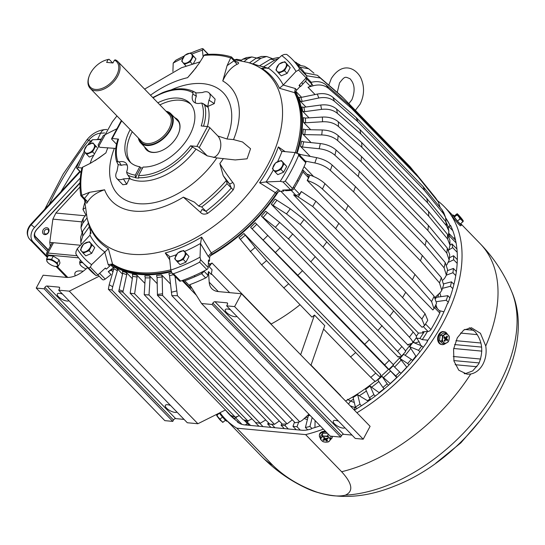 <?xml version="1.0" encoding="UTF-8"?>
<svg xmlns="http://www.w3.org/2000/svg" width="545" height="545" viewBox="0 0 545 545"><rect width="100%" height="100%" fill="white"/><g stroke="black" fill="none" stroke-linecap="round" stroke-linejoin="round"><path stroke-width="0.82" d="M436.02 296.521A127.796 78.003 135.9 0 1 435.523 298.026M427.948 340.182L422.232 339.651L419.868 338.465A134.322 81.988 -44.1 0 0 424.262 331.687A134.322 81.988 135.9 0 1 423.54 332.838L418.437 333.111A127.796 78.003 135.9 0 1 416.312 336.354M411.209 343.602A127.796 78.003 135.9 0 1 405.446 351.014M400.616 356.73A127.796 78.003 135.9 0 1 393.354 364.585M388.653 369.265A127.796 78.003 135.9 0 1 380.642 376.595M375.13 381.221A127.796 78.003 135.9 0 1 345.55 401.025M309.71 415.031A127.796 78.003 135.9 0 1 307.462 415.542M278.277 191.86A127.796 78.003 135.9 0 1 210.356 255.782M208.374 262.819L209.743 264.23A127.796 78.003 135.9 0 0 212.012 263.024L271.172 324.009A127.796 78.003 135.9 0 0 299.982 304.771M380.349 374.858A127.796 78.003 135.9 0 0 380.73 374.524L243.928 233.492A127.796 78.003 135.9 0 1 238.976 237.722L261.614 264.816L311.985 317.142A155.775 95.089 135.9 0 0 314.472 315.051L324.766 325.658L310.936 365.348L370.103 426.34L363.208 439.188L355.272 438.446L226.666 305.861L227.401 304.485A1.867 1.138 135.9 0 0 227.422 303.061A1.867 1.138 135.9 0 0 226.897 302.829L214.996 301.719L343.609 434.304A1.867 1.138 135.9 0 0 341.463 435.707L340.727 437.083L330.147 436.095L201.534 303.51L189.749 284.688A143.648 87.684 135.9 0 0 205.656 277.909A2.8 1.71 135.9 0 0 207.87 275.191L208.49 271.567L211.269 274.428L212.073 269.721L209.294 266.859L209.743 264.23M311.025 365.095L340.618 395.609A9.326 5.695 135.9 0 0 340.455 395.779M280.832 191.247L418.437 333.111M302.468 270.688L255.237 222.748A127.796 78.003 135.9 0 1 250.605 227.347L387.406 368.379L388.803 369.387L384.675 364.891L364.707 344.236A155.775 95.089 135.9 0 0 369.346 339.637L302.468 270.688A155.775 95.089 135.9 0 1 297.829 275.293L364.707 344.236M387.475 368.311A127.796 78.003 135.9 0 1 387.406 368.379L387.039 367.964M261.43 216.127L398.231 357.159L397.973 356.628L400.963 356.743C401.978 356.675 400.861 354.897 397.612 351.423L377.862 330.522L288.441 238.88L275.409 227.313L261.43 216.127A127.796 78.003 135.9 0 0 265.681 211.228L279.66 222.415A143.812 87.786 135.9 0 1 275.409 227.313M398.681 356.655A127.796 78.003 135.9 0 1 398.231 357.159L397.973 356.628M271.287 204.232L408.096 345.264L407.933 344.61L412.034 343.343C413.471 342.75 412.585 340.686 409.384 337.144L389.839 315.998L322.96 247.055L300.22 224.608L286.479 213.912L271.287 204.232A127.796 78.003 135.9 0 0 275.096 199.102L290.287 208.783A143.812 87.786 135.9 0 1 286.479 213.912M408.798 344.345A127.796 78.003 135.9 0 1 408.096 345.264L407.933 344.61M302.618 169.781A2.8 1.71 135.9 0 1 302.87 169.972A2.8 1.71 135.9 0 1 302.925 171.948A143.648 87.684 135.9 0 1 294.068 188.468A2.8 1.71 135.9 0 1 291.214 190.416L285.669 190.709L284.953 189.973M435.121 306.31L439.713 311.045A2.8 1.71 135.9 0 1 439.767 313.014A143.648 87.684 135.9 0 1 430.911 329.534A2.8 1.71 135.9 0 1 428.05 331.489L422.511 331.782L423.54 332.838M301.419 191.602L315.889 201.194A153.097 93.454 135.9 0 1 312.707 206.501L335.666 228.634L402.537 297.577L421.871 319.043L424.541 325.631L422.096 327.307L293.557 194.79L296.099 195.457L299.661 194.231A143.648 87.684 135.9 0 0 301.256 191.527L301.419 191.602A143.812 87.786 135.9 0 1 298.231 196.915L293.557 194.79M295.833 91.369L301.603 97.317M295.663 91.764A127.796 78.003 135.9 0 1 297.141 153.268M304.055 166.661L313.593 176.491M441.314 277.589A153.097 93.454 135.9 0 1 439.515 282.909L441.791 290.335L443.644 284.844L441.314 277.589L422.286 255.489L355.408 186.547L332.15 165.053C328.076 161.436 322.906 158.97 316.652 157.655L300.377 154.487L298.408 153.663A127.796 78.003 135.9 0 1 298.34 153.874M445.245 262.581A153.097 93.454 135.9 0 1 444.08 267.772L446.375 275.157L447.588 269.721L445.245 262.581L426.285 240.222L359.407 171.273L336.081 150.045C331.98 146.489 326.728 144.33 320.317 143.56L303.64 141.843L301.63 141.148A127.796 78.003 135.9 0 1 300.472 146.339L310.234 156.401M447.302 248.098A153.097 93.454 135.9 0 1 446.798 253.084L449.162 260.094L449.7 254.76L447.302 248.098L428.384 225.48L361.505 156.538L338.138 135.562C334.031 132.06 328.73 130.194 322.231 129.962L305.323 129.642L303.293 129.07A127.796 78.003 135.9 0 1 302.788 134.056L311.086 142.606M447.459 234.35A153.097 93.454 135.9 0 1 447.622 239.051L450.034 245.291L449.857 240.134L447.459 234.35L428.554 211.487L361.676 142.545L338.295 121.808C334.187 118.374 328.88 116.787 322.361 117.052L305.404 118.074L303.374 117.618A127.796 78.003 135.9 0 1 303.531 122.325L310.732 129.744M445.721 221.542A153.097 93.454 135.9 0 1 446.539 225.896L448.855 230.937L447.929 226.018L445.721 221.542L426.79 198.448L359.911 129.506L336.551 109C332.45 105.614 327.17 104.293 320.705 105.035L303.885 107.297L301.862 106.956A127.796 78.003 135.9 0 1 302.686 111.309L309.035 117.856M442.104 209.866A153.097 93.454 135.9 0 1 443.576 213.803L445.497 217.264L443.78 212.679L442.104 209.866L423.111 186.567L356.232 117.625L332.934 97.33C328.846 93.992 323.635 92.909 317.285 94.081L300.786 97.487L298.789 97.248A127.796 78.003 135.9 0 1 300.268 101.186L305.929 107.024M305.997 78.044A143.648 87.684 135.9 0 1 306.236 78.412A2.8 1.71 135.9 0 1 305.466 81.26L300.52 86.594L299.491 85.538A134.322 81.988 135.9 0 0 299.287 85.19A134.322 81.988 -44.1 0 1 300.063 86.519L296.773 90.02A3.733 2.275 -44.1 0 0 295.628 93.686L294.62 92.67A126.862 77.438 135.9 0 1 295.274 152.634M315.051 94.537L308.007 87.275L310.357 86.301L311.829 84.175A143.648 87.684 135.9 0 0 310.67 82.493L310.848 82.445A143.812 87.786 135.9 0 1 313.075 85.797L308.007 87.275M260.864 66.238A127.796 78.003 135.9 0 1 267.833 68.227M90.961 233.437A127.796 78.003 135.9 0 1 90.545 231.448M209.294 266.859A9.326 5.695 135.9 0 1 212.012 263.024M243.928 233.492L255.135 247.43A143.812 87.786 135.9 0 1 250.189 251.661M375.689 381.35L380.689 376.861C380.744 377.74 379.088 376.5 375.73 373.127L288.646 283.754L266.566 260.592L255.135 247.43M380.24 374.217L380.73 374.524L380.24 374.217L380.689 376.861M393.435 364.789L369.346 339.637M405.214 351.845C406.229 351.77 405.112 349.992 401.863 346.518L315.235 256.681L292.692 233.982L279.66 222.415M415.835 338.213C417.272 337.614 416.387 335.55 413.185 332.014L393.647 310.868L326.768 241.919L304.021 219.478L290.287 208.783M286.166 189.926A134.322 81.988 135.9 0 1 285.669 190.709M312.707 206.501L298.231 196.915M302.925 171.948L308.518 177.711L308.014 175.279M308.518 177.711A143.648 87.684 135.9 0 1 307.203 180.443L432.853 309.976L433.977 308.681L436.559 303.218L434.12 296.194L414.956 274.414A155.775 95.089 -44.1 0 1 412.415 279.789L431.579 301.562L433.977 308.681M300.472 146.339L302.475 147.034L319.159 148.751C325.569 149.521 330.822 151.68 334.916 155.236L358.249 176.471L425.12 245.414A155.775 95.089 135.9 0 0 426.285 240.222M303.531 122.325L305.568 122.775L322.524 121.76C329.037 121.487 334.351 123.075 338.459 126.515L361.839 147.245L428.711 216.188A155.775 95.089 135.9 0 0 428.554 211.487M300.268 101.186L302.257 101.424L318.764 98.011C325.106 96.847 330.325 97.93 334.412 101.261L357.711 121.562L424.582 190.505A155.775 95.089 135.9 0 0 423.111 186.567M299.505 84.959A134.322 81.988 135.9 0 1 300.52 86.594M310.848 82.445C316.958 80.81 322.041 81.641 326.101 84.925A153.097 93.454 135.9 0 1 328.335 88.276C324.275 84.993 319.186 84.162 313.075 85.797M328.335 88.276L351.518 108.346L418.397 177.288A155.775 95.089 -44.1 0 0 416.162 173.937L435.693 198.019L438.364 202.025L440.108 207.413M438.364 202.025L418.397 177.288M240.822 60.713L242.62 59.282A143.812 87.786 135.9 0 1 247.709 58.69L244.221 61.469M256.47 57.988L251.845 56.953L246.442 57.586L242.62 59.282M259.474 65.836L270.524 59.187A143.812 87.786 135.9 0 1 274.939 59.991L278.42 58.547M279.258 57.77L277.957 57.559L270.524 59.187M249.419 62.907L256.102 58.233A143.812 87.786 135.9 0 1 260.919 58.288L252.873 63.915M271.928 58.451L266.634 56.496L261.402 56.435L256.102 58.233M314.015 73.214L308.681 68.765L304.512 66.32L297.686 64.93M85.919 214.989L82.956 209.423L85.149 207.952M89.332 226.761L82.758 236.012A143.812 87.786 135.9 0 1 82.602 231.305L88.399 223.143M81.219 244.548L80.81 242.362L82.758 236.012M87.05 217.946L82.888 223.103A143.812 87.786 135.9 0 1 83.392 218.116L86.26 214.566M81.961 232.299L80.967 227.728L82.888 223.103M87.582 267.663L84.162 270.49A23.319 14.231 -44.1 0 1 66.252 277.378L43.116 275.211L36.222 288.067L44.159 288.809L44.894 287.426A1.867 1.138 135.9 0 1 47.04 286.023L58.942 287.133A1.867 1.138 135.9 0 1 59.46 287.365A1.867 1.138 135.9 0 1 59.446 288.789L58.703 290.165L187.316 422.75L197.896 423.738L225.46 409.969M36.222 288.067L164.835 420.645L172.772 421.387L173.508 420.011A1.867 1.138 135.9 0 1 175.647 418.608L184.06 419.391M113.694 269.298A9.326 5.695 -44.1 0 0 111.289 270.17L108.244 271.689L111.023 274.557L105.226 279.095A2.8 1.71 135.9 0 1 102.426 279.537A143.648 87.684 135.9 0 1 101.956 279.088L99.176 276.226A143.648 87.684 135.9 0 1 97.923 274.973L97.875 274.932M58.703 290.165L69.29 291.153L99.176 276.226M69.29 291.153L197.896 423.738M226.666 305.861L234.602 306.603L241.49 293.755L218.354 291.589A23.319 14.231 135.9 0 1 211.869 288.707A23.319 14.231 135.9 0 1 209.185 282.174L208.49 271.567M214.996 301.719A1.867 1.138 135.9 0 0 212.857 303.129L212.114 304.505L201.534 303.51M203.714 271.137A2.8 1.71 135.9 0 1 201.541 273.665A143.648 87.684 135.9 0 1 184.748 280.77A2.8 1.71 135.9 0 1 182.977 280.573A2.8 1.71 135.9 0 1 182.793 280.321M288.646 283.754A155.775 95.089 135.9 0 1 283.693 287.978M323.567 329.085L350.571 356.921A155.775 95.089 135.9 0 0 355.517 352.697M375.73 373.127A153.097 93.454 135.9 0 1 370.784 377.358C374.143 380.723 375.791 381.97 375.737 381.084M250.605 227.347L297.829 275.293M393.579 364.884L388.803 369.387M315.235 256.681A155.775 95.089 135.9 0 1 310.984 261.58M382.113 325.624A155.775 95.089 135.9 0 1 377.862 330.522M405.534 351.743L400.963 356.743M326.768 241.919A155.775 95.089 135.9 0 1 322.96 247.055M393.647 310.868A155.775 95.089 135.9 0 1 389.839 315.998M416.353 337.866L412.034 343.343M421.871 319.043A153.097 93.454 -44.1 0 0 425.059 313.729L405.725 292.263A155.775 95.089 -44.1 0 1 402.537 297.577M332.15 165.053A153.097 93.454 135.9 0 1 330.352 170.374L353.603 191.867L420.481 260.81A155.775 95.089 135.9 0 0 422.286 255.489M355.408 186.547A155.775 95.089 135.9 0 1 353.603 191.867M441.791 290.335L440.401 292.406L435.094 297.393M359.407 171.273A155.775 95.089 135.9 0 1 358.249 176.471M447.397 270.661L453.385 268.447A141.319 86.26 135.9 0 1 452.956 272.718L446.375 275.15L444.706 278.182L443.003 280.035M302.788 134.056L304.819 134.629L321.727 134.942C328.226 135.18 333.526 137.047 337.634 140.542L361.001 161.518L427.88 230.46A155.775 95.089 135.9 0 0 428.384 225.48M361.505 156.538A155.775 95.089 135.9 0 1 361.001 161.518M449.162 260.094L446.825 264.938M450.034 245.291L448.712 250.189M361.676 142.545A155.775 95.089 135.9 0 1 361.839 147.245M448.855 230.937L448.481 235.787M426.79 198.448A155.775 95.089 135.9 0 1 427.607 202.801L360.736 133.859A155.775 95.089 135.9 0 0 359.911 129.506M336.551 109A153.097 93.454 135.9 0 1 337.375 113.353L360.736 133.859M302.686 111.309L304.709 111.65L321.53 109.388C327.995 108.646 333.274 109.967 337.375 113.353M445.497 217.264L446.035 221.944M356.232 117.625A155.775 95.089 135.9 0 1 357.711 121.562M294.872 62.028L300.125 64.964M108.244 271.689L113.38 267.67L110.969 265.19M191.724 287.842A143.648 87.684 135.9 0 1 191.642 287.876A2.8 1.71 135.9 0 1 189.864 287.678L182.977 280.573M414.82 172.547L410.167 166.831L343.289 97.882A155.775 95.089 135.9 0 0 340.387 95.15L317.353 75.251L304.546 72.771M176.975 412.088A6.765 2.48 28.2 0 1 175.04 412.401A6.765 2.48 28.2 0 1 168.126 409.486A6.765 2.48 28.2 0 1 165.353 405.357A6.765 2.48 28.2 0 1 167.581 404.71A6.765 2.48 28.2 0 1 170.571 405.487M306.951 174.175L309.914 175.122C315.896 177.111 320.91 179.959 324.956 183.651L348.078 205.472A155.775 95.089 135.9 0 1 345.537 210.847L412.415 279.789M348.078 205.472L414.956 274.414M324.956 183.651A153.097 93.454 135.9 0 1 322.415 189.026L345.537 210.847M317.353 75.251A153.097 93.454 135.9 0 1 320.256 77.983L343.289 97.882M322.415 189.026C318.369 185.327 313.355 182.486 307.373 180.497L307.203 180.443M320.256 77.983L306.583 75.748M117.393 270.736A129.097 78.8 135.9 0 1 113.885 268.671L113.776 266.709A127.796 78.003 135.9 0 0 117.284 268.774L117.393 270.736L112.706 286.745A143.812 87.786 135.9 0 1 109.191 284.681L108.36 289.259L230.678 415.351L235.331 417.184L239.323 415.692M117.284 268.774L122.516 274.162M108.36 289.259L112.004 290.049L112.706 286.745M112.004 290.049L235.331 417.184M247.846 420.965L243.274 419.773L118.755 291.398L122.863 292.127L247.846 420.965L251.988 418.819M122.863 292.127L126.719 274.673L126.515 272.67L132.326 278.659M265.728 419.95L260.217 423.261L255.625 422.566L130.16 293.224L132.524 293.53A143.812 87.786 135.9 0 1 130.18 293.074L132.68 276.267L132.374 274.237A127.796 78.003 135.9 0 0 136.795 275.041L144.902 283.4M136.795 275.041L137.095 277.071L134.615 293.775L260.217 423.261M157.205 283.659L149.63 275.852L150.059 277.896L149.01 294.988L274.476 424.33L279.285 420.965M170.415 283.938L161.627 274.878L162.178 276.915L162.587 295.492L287.106 423.867L292.304 419.827M175.04 276.39L177.438 295.71L299.75 421.81L302.134 420.406L308.92 414.214M182.119 280.566L196.37 295.261M126.515 272.67A127.796 78.003 135.9 0 1 122.523 271.219L122.72 273.229L118.755 291.398M134.615 293.775L132.524 293.53M274.476 424.33L269.816 424.16L144.207 294.675L149.01 294.988M149.63 275.852A127.796 78.003 135.9 0 1 144.813 275.79L145.243 277.834L144.207 294.675M287.106 423.867L282.426 424.201L157.444 295.356L157.089 277.514L156.531 275.47A127.796 78.003 135.9 0 0 161.627 274.878M162.587 295.492L157.444 295.356M299.75 421.81L295.165 422.777L171.839 295.642L169.536 275.613L168.855 273.597A127.796 78.003 135.9 0 0 171.818 272.929M177.438 295.71L171.839 295.642M344.93 427.784A6.765 2.48 28.2 0 1 343.003 428.098A6.765 2.48 28.2 0 1 336.088 425.182A6.765 2.48 28.2 0 1 333.308 421.06A6.765 2.48 28.2 0 1 335.543 420.406A6.765 2.48 28.2 0 1 338.527 421.183M236.898 316.413A6.765 2.48 28.2 0 1 234.97 316.727A6.765 2.48 28.2 0 1 228.055 313.811A6.765 2.48 28.2 0 1 225.276 309.689A6.765 2.48 28.2 0 1 227.51 309.035A6.765 2.48 28.2 0 1 230.494 309.812M68.943 300.717A6.765 2.48 28.2 0 1 67.008 301.031A6.765 2.48 28.2 0 1 60.093 298.115A6.765 2.48 28.2 0 1 57.32 293.987A6.765 2.48 28.2 0 1 59.548 293.339A6.765 2.48 28.2 0 1 62.539 294.116M113.885 268.671L109.191 284.681M212.114 304.505L340.727 437.083M352.016 435.087L343.609 434.304M234.602 306.603L363.208 439.188M241.49 293.755L310.936 365.348M113.987 268.16A127.796 78.003 135.9 0 1 113.38 267.67M44.159 288.809L172.772 421.387M80.967 227.728L81.505 222.401L83.392 218.116M80.81 242.362L80.633 237.198L82.602 231.305M308.681 68.765L299.852 67.164M241.517 60.161L236.728 59.31L235.317 59.807M266.634 56.496L260.919 58.288M263.072 67.137L274.939 59.991M251.845 56.953L247.709 58.69M326.101 84.925L349.291 104.994L416.162 173.937M349.291 104.994A155.775 95.089 135.9 0 1 351.518 108.346M443.576 213.803L424.582 190.505M446.539 225.896L427.607 202.801M447.622 239.051L428.711 216.188M446.798 253.084L427.88 230.46M444.08 267.772L425.12 245.414M439.515 282.909L420.481 260.81M330.352 170.374C326.271 166.756 321.107 164.29 314.847 162.975L305.384 161.129M315.889 201.194L338.847 223.321L405.725 292.263M425.059 313.729L427.757 320.269L424.541 325.631M338.847 223.321A155.775 95.089 135.9 0 1 335.666 228.634M314.472 315.051L300.649 354.741M370.784 377.358L350.571 356.921M171.382 271.703A127.796 78.003 135.9 0 1 111.657 264.925M117.999 139.772L118.551 139.104L112.222 138.519A1.867 0.681 -151.8 0 0 111.609 138.696A1.867 0.681 -151.8 0 0 111.929 139.452L116.541 144.207M116.95 128.729L103.318 135.555L98.066 145.072L99.769 147.286L115.799 148.444M117.911 164.12L118.163 165.033L116.984 171.28A9.326 5.695 -44.1 0 0 116.834 178.515L122.863 184.728L126.699 184.251L129.485 178.46L130.323 178.842L127.142 173.95L126.644 172.193L126.896 170.987A13.06 7.971 -44.1 0 0 126.045 163.221A13.06 7.971 -44.1 0 0 119.212 161.872L121.317 165.333L118.047 164.495L116.589 161.443L119.212 161.872M114.361 148.335A73.2 44.683 -44.1 0 0 167.315 198.666A73.2 44.683 -44.1 0 0 216.849 157.914L235.215 159.944L247.089 158.806L250.55 148.724L242.539 141.979L233.519 139.602L226.993 138.995L217.884 135.991L209.88 127.721A1.867 0.681 28.2 0 0 207.529 126.542L201.2 125.95A52.204 31.869 -44.1 0 0 201.711 103.073L200.54 103.182A13.06 7.971 -44.1 0 1 193.707 101.833A13.06 7.971 -44.1 0 1 192.855 94.067L196.329 96.261A13.06 7.971 -44.1 0 0 195.621 103.066M207.427 126.529A55.181 33.681 -44.1 0 0 207.877 106.432L214.301 103.584L215.118 99.115L209.089 92.902A9.326 5.695 -44.1 0 0 202.522 92.521L196.438 92.957L192.903 91.192L195.601 92.575M207.223 155.863L199.218 147.613A1.867 0.681 -151.8 0 0 196.868 146.428L190.539 145.835L207.223 155.863L216.849 157.914M116.834 178.515A9.326 5.695 -44.1 0 0 123.408 178.903L129.485 178.46M126.699 184.251L123.408 178.903M178.903 132.51A21.221 12.951 -44.1 0 0 177.425 120.138A21.221 12.951 -44.1 0 0 175.919 118.926M145.794 148.151A21.221 12.951 -44.1 0 0 146.959 149.691A21.221 12.951 -44.1 0 0 159.276 151.544M127.217 165.169A13.06 7.971 -44.1 0 0 121.317 165.333M203.503 126.161A54.003 32.966 -44.1 0 0 204.688 105.185L203.081 103.577L201.711 103.073M207.189 106.173L208.013 107.297L204.688 105.185M196.329 96.261L195.716 92.63M152.764 97.548L162.608 92.636C174.237 88.038 184.339 87.561 192.903 91.192L192.855 94.067M127.142 173.95L130.323 178.842M190.982 104.408A41.979 25.622 -44.1 0 0 163.861 103.107A41.979 25.622 -44.1 0 0 159.896 104.906M130.207 129.587A41.979 25.622 -44.1 0 0 129.744 161.756A41.979 25.622 -44.1 0 0 139.792 166.743L135.296 175.136L135.473 177.786A54.132 33.047 135.9 0 0 138.777 178.092L138.6 175.449L143.103 167.049A41.979 25.622 -44.1 0 0 157.948 164.065A41.979 25.622 -44.1 0 0 189.803 134.983A41.979 25.622 -44.1 0 0 190.007 103.305A41.979 25.622 -44.1 0 0 161.804 100.989A41.979 25.622 -44.1 0 0 157.839 102.78M213.442 157.471A12.126 8.516 95.3 0 0 220.459 148.294A12.126 8.516 95.3 0 0 217.884 135.991M207.877 106.432L208.013 107.297M214.301 103.584L208.946 100.137L207.761 106.384M208.946 100.137A9.326 5.695 -44.1 0 0 209.089 92.902M82.922 262.86L90.075 270.231A145.985 89.108 -44.1 0 0 95.879 275.423L88.726 268.045A145.985 89.108 135.9 0 1 82.922 262.86A145.985 89.108 135.9 0 1 75.85 253.854L76.014 251.565L77.22 248.813L90.02 235.174L90.688 228.723L91.015 229.895M170.803 269.829A126.862 77.438 135.9 0 1 112.522 264.012L108.366 248.684A119.301 72.826 135.9 0 1 90.688 228.723M172.131 273.392L179.469 280.954A1.867 1.138 -44.1 0 0 180.627 281.097A145.985 89.108 -44.1 0 0 188.148 278.277A145.985 89.108 -44.1 0 0 206.807 269.516L199.654 262.145A145.985 89.108 135.9 0 1 180.995 270.906A145.985 89.108 135.9 0 1 173.474 273.719L172.131 273.392L170.823 270.048L169.461 257.002L169.011 255.891L165.224 252.975L169.754 259.822M144.548 146.871A21.684 13.237 -44.1 0 0 159.12 151.592A21.684 13.237 -44.1 0 0 160.939 150.945A21.684 13.237 -44.1 0 0 178.958 132.346A21.684 13.237 -44.1 0 0 174.679 117.645M132.265 131.713A41.979 25.622 -44.1 0 0 130.827 162.764M283.046 181.976L290.574 189.735A1.867 1.138 -44.1 0 0 292.481 188.461A145.985 89.108 -44.1 0 0 305.779 162.683L298.633 155.311A145.985 89.108 135.9 0 1 285.328 181.083L283.046 181.976L280.232 181.342L266.062 181.935L259.597 182.745L275.307 192.644A126.862 77.438 135.9 0 1 211.262 252.907L201.636 237.102A119.301 72.826 135.9 0 1 179.578 248.132A119.301 72.826 135.9 0 1 165.224 252.975M285.171 151.646L278.332 146.912A119.301 72.826 135.9 0 1 259.597 182.745M296.037 71.402A141.782 86.546 -44.1 0 0 281.683 55.535L284.272 54.452L286.684 54.391A145.985 89.108 135.9 0 1 292.488 59.575A145.985 89.108 135.9 0 1 299.559 68.581L298.64 70.094L296.037 71.402L283.25 85.02L279.435 88.263L294.62 92.67M263.419 68.827L261.757 68.302A119.301 72.826 135.9 0 1 279.435 88.263M84.495 199.504L87.084 218.061A118.347 72.24 135.9 0 0 178.385 246.142A118.347 72.24 135.9 0 0 275.559 147.893A118.347 72.24 135.9 0 0 247.58 62.368L263.201 66.919A126.862 77.438 135.9 0 1 267.581 68.384M77.22 248.813A141.782 86.546 -44.1 0 0 91.567 264.672L108.366 248.684M112.522 264.012L108.183 264.618L104.885 252.41M105.165 268.215A134.322 81.988 -44.1 0 0 106.377 269.107L109.634 266.117A3.733 2.275 -44.1 0 1 113.523 265.054A126.862 77.438 -44.1 0 0 171.164 271.056M170.823 270.048A141.782 86.546 -44.1 0 0 180.109 266.634A141.782 86.546 -44.1 0 0 200.042 257.138L200.519 243.676L201.636 237.102M211.262 252.907L208.17 256.293L200.519 243.676M208.415 261.682A134.322 81.988 -44.1 0 0 209.505 261.075L209.621 257.785A3.733 2.275 -44.1 0 1 212.25 253.99A126.862 77.438 -44.1 0 0 276.383 193.645L275.307 192.644M266.062 181.935L278.611 189.789L275.348 192.583M280.232 181.342A141.782 86.546 -44.1 0 0 295.104 152.573L282.051 151.346L281.138 150.938L278.332 146.912M296.507 153.05A126.862 77.438 -44.1 0 0 295.628 93.686M283.236 85.034L295.329 88.528L294.593 92.623M281.683 55.535L268.14 68.002L261.757 68.302M182.8 58.131A141.782 86.546 -44.1 0 0 173.208 63.07L172.908 71.524M173.208 63.07L175.763 60.291A145.985 89.108 135.9 0 1 184.162 56.04M278.611 189.789L280.062 191.281L283.7 191.132A134.322 81.988 -44.1 0 0 284.422 189.994M280.062 191.281A3.733 2.275 -44.1 0 0 276.383 193.645M100.75 139.547L92.486 139.724L89.584 142.17A145.985 89.108 135.9 0 0 88.154 144.561M92.486 139.724A141.782 86.546 -44.1 0 0 90.129 143.601M85.149 152.546A141.782 86.546 -44.1 0 0 78.153 167.635L81.907 167.989M78.153 167.635L76.968 168.153L81.055 172.37M91.567 264.672L90.313 267.125L97.882 274.925L105.348 268.051L106.377 269.107M191.799 54.125A141.782 86.546 -44.1 0 1 193.148 53.574A141.782 86.546 -44.1 0 1 202.427 50.16L203.128 56.83M200.042 257.138L200.642 259.767L208.204 267.568L208.476 260.019L209.505 261.075M283.7 191.132L282.671 190.069L290.574 189.735M295.104 152.573L298.347 153.881L298.633 155.311M300.063 86.519L299.035 85.456L306.174 77.853A1.867 1.138 -44.1 0 0 306.712 75.953A145.985 89.108 -44.1 0 0 299.641 66.946L292.488 59.575M202.427 50.16L202.924 48.941L208.19 54.371M190.764 53.049A145.985 89.108 135.9 0 1 194.422 51.53A145.985 89.108 135.9 0 1 201.936 48.716L202.91 48.662L208.428 54.357M84.264 151.469A145.985 89.108 135.9 0 0 76.784 167.124L76.661 168.139L81.014 172.629M95.879 275.423A1.867 1.138 -44.1 0 0 97.882 274.925M88.726 268.045L90.313 267.125M206.807 269.516A1.867 1.138 -44.1 0 0 208.204 267.568M199.654 262.145L200.642 259.767M305.779 162.683A1.867 1.138 -44.1 0 0 305.704 161.463L298.347 153.881M231.496 57.109L230.658 57.927L227.088 65.638L222.776 80.967C226.243 72.982 230.998 67.423 237.034 64.303L234.009 60.808L235.733 61.476M235.903 61.51L231.482 56.959C223.648 54.486 214.968 53.696 205.445 54.575L204.252 55.079L199.334 63.043L193.175 71.279L187.582 77.683L196.377 67.308M201.711 206.964L198.898 206.208L194.408 202.134L183.352 197.14L200.478 212.359L202.038 209.444L205.949 211.331L201.711 206.964A109.606 66.906 -44.1 0 0 227.02 183.665L226.502 180.783L223.198 175.619L219.853 163.534C222.851 168.786 227.183 175.129 232.844 182.555L229.643 184.026L226.502 180.783M81.805 168.371L82.363 167.315L90.538 163.221L99.04 157.941L105.914 152.886L94.987 160.673M85.844 201.214L80.803 195.689C79.427 187.242 79.761 178.12 81.811 168.323M81.007 195.682L89.509 192.331L104.606 189.783C96.588 192.371 90.947 196.384 87.691 201.82L81.375 195.226M237.034 64.303C238.894 63.602 239.126 62.873 237.722 62.116A110.635 67.532 -44.1 0 0 236.019 61.626M200.478 212.359C202.113 214.301 204.504 214.641 207.652 213.381A3.733 0.586 -127.1 0 0 205.949 211.331A109.606 66.906 -44.1 0 0 231.257 188.032L229.643 184.026L223.198 175.619M207.652 213.381A110.635 67.532 -44.1 0 0 233.199 189.864C234.738 186.806 234.616 184.374 232.844 182.555M85.245 200.049L84.516 198.462L89.509 192.331M85.64 200.798A110.635 67.532 -44.1 0 0 85.81 201.997C86.301 203.598 86.927 203.537 87.691 201.82M139.792 166.743L140.828 167.799A41.979 25.622 -44.1 0 0 142.579 168.017M140.828 167.799L135.473 177.786M413.035 342.362L421.782 345.918L423.227 347.403M412.327 343.207L409.697 346.736L416.135 356.594M411.312 359.298A141.319 86.26 135.9 0 1 407.674 363.501L399.962 358.528L403.607 354.325L411.312 359.298L412.694 360.722M399.962 358.528L406.849 367.316M399.717 372.003A141.319 86.26 135.9 0 1 395.745 375.941L389.266 369.66L393.238 365.715L401.072 373.393M396.787 377.631L396.712 377.549A118.347 72.24 135.9 0 1 390.193 383.544L390.315 383.653M390.193 383.544L383.414 377.617A125.507 76.613 -44.1 0 0 390.567 371.029L396.712 377.549M382.018 376.329L387.168 383.844A141.319 86.26 135.9 0 1 382.931 387.461L377.774 379.954L382.018 376.329L383.414 377.617M387.168 383.844L388.531 385.24M384.109 388.68A118.347 72.24 135.9 0 1 379.061 392.618L379.409 392.863M379.061 392.618L371.601 387.223A125.507 76.613 -44.1 0 0 378.843 381.507M370.109 386.017L373.856 394.635A141.319 86.26 135.9 0 1 369.408 397.884L365.661 389.266L370.109 386.017L371.601 387.223M373.856 394.635L375.253 396.079M370.314 398.817A118.347 72.24 135.9 0 1 367.453 400.684L368.284 401.161M367.453 400.684L359.278 395.765A125.507 76.613 -44.1 0 0 366.41 390.997M357.683 394.628L359.972 404.227A141.319 86.26 135.9 0 1 355.388 407.054L353.099 397.455L357.683 394.628L359.278 395.765M359.972 404.227L361.451 405.753M312.162 417.559L309.948 426.449L311.876 428.431M307.387 419.602L304.158 418.553M298.701 422.055L297.005 426.742L300.261 430.094M259.767 423.206L262.983 426.612M248.479 420.658L247.287 422.082L250.557 425.447M437.192 308.45L435.877 304.696M421.782 345.918A141.319 86.26 135.9 0 1 418.526 350.319L419.943 351.777M409.697 346.736L418.526 350.319M414.718 343.05L419.125 341.756L416.741 338.173L416.121 338.193M407.674 363.501L409.036 364.912M395.745 375.941L397.094 377.338M382.931 387.461L384.293 388.871M369.408 397.884L370.832 399.349M355.388 407.054L356.9 408.614M348.541 404.118L350.449 401.045L354.298 402.482M309.948 426.449A141.319 86.26 135.9 0 1 305.418 427.512L307.693 429.855M305.418 427.512L308.361 415.678L309.989 415.317M354.352 410.099L355.238 406.42M294.511 422.103L292.965 426.36L297.005 426.742M292.965 426.36L296.221 429.719M255.878 422.607L259.733 423.254M255.687 422.879L258.943 426.231M247.287 422.082A141.319 86.26 135.9 0 1 244.276 420.311L249.133 425.318M230.957 415.467A145.985 89.108 -44.1 0 0 231.032 415.542A145.985 89.108 -44.1 0 0 233.798 418.199A1.867 1.138 -44.1 0 0 235.665 417.886L237.341 416.557M449.904 297.836L447.82 295.683L436.177 297.352L435.809 298.483M414.438 342.934L413.641 341.558M419.868 338.465L416.741 338.173M314.949 427.518A1.867 1.138 -44.1 0 1 314.942 427.348L315.105 420.59M268.419 422.722L267.656 423.996L270.906 427.355M247.43 423.56L245.202 424.95M457.316 259.624L453.556 255.748L449.434 257.71M456.928 249.024L451.969 243.915L450.034 245.046M448.91 233.778A141.319 86.26 135.9 0 1 449.911 236.496L449.121 237.048M448.951 233.43L455.579 240.263M453.924 284.361L451.464 281.826L443.855 283.802M453.385 268.447L456.369 271.526M443.93 311.795L439.325 310.643M347.438 399.308L350.449 401.045A125.507 76.613 -44.1 0 0 353.535 399.281M453.556 255.748A141.319 86.26 135.9 0 1 453.692 259.781L457.166 263.364M451.969 243.915A141.319 86.26 135.9 0 1 452.67 247.641L457.18 252.294M454.891 237.354L453.767 238.397M452.813 230.712L448.964 226.747L448.222 227.428M447.82 295.683A141.319 86.26 135.9 0 1 446.273 300.247L448.262 302.298M451.464 281.826A141.319 86.26 135.9 0 1 450.47 286.275L452.793 288.673M452.956 272.718L455.749 275.6M271.703 424.248L274.884 427.723M448.964 226.747A1.867 1.138 -44.1 0 0 449.686 224.738A145.985 89.108 -44.1 0 0 445.851 218.565M281.84 423.601L281.063 425.25L284.32 428.602M285.818 423.976L285.042 425.618L288.298 428.976M281.063 425.25L285.042 425.618M449.911 236.496L456.083 242.859M267.656 423.996L271.628 424.364M450.47 286.275L442.486 288.346M440.959 296.664L439.808 292.958M446.273 300.247L436.852 301.596M452.67 247.641L448.896 249.855M453.692 259.781L448.59 262.206M389.266 369.66L390.567 371.029M50.269 246.313L49.765 242.402L52.879 219.138L55.876 213.034L79.992 186.962M48.205 250.175L34.246 235.787M35.916 230.412L79.999 183.154M48.369 249.869L35.534 236.639A4.667 3.679 127.6 0 1 36.127 230.576M80.326 177.963L34.58 227.408A11.193 8.829 -52.4 0 0 33.17 241.966L47.136 256.375M47.531 251.436L35.697 239.235C33.497 236.339 33.81 233.103 36.638 229.534L80.02 182.643M96.295 139.643L97.684 139.336L100.573 133.191A9.326 6.05 -93.1 0 1 105.035 129.574C97.834 130.31 91.764 133.763 86.819 139.936L63.193 174.046L44.751 209.253M100.968 139.152L97.684 139.336M60.781 191.929L80.074 159.753M75.264 275.845A17.958 6.581 28.2 0 1 75.135 272.691A17.958 6.581 28.2 0 1 83.174 271.281M80.565 245.25L53.499 242.716A4.667 1.71 -151.8 0 0 51.959 243.165L46.427 253.493A4.667 1.71 -151.8 0 1 47.96 253.043L77.118 255.769M47.865 233.301A3.72 2.936 127.6 0 0 48.083 228.239A3.72 2.936 127.6 0 0 43.757 229.07A3.72 2.936 127.6 0 0 43.539 234.139A3.72 2.936 127.6 0 0 47.865 233.301M44.969 230.174A2.555 2.017 127.6 0 0 44.649 233.498A2.555 2.017 127.6 0 0 47.79 233.076A2.555 2.017 127.6 0 0 48.11 229.752A2.555 2.017 127.6 0 0 44.969 230.174M55.379 266.43L55.386 266.43A6.063 2.221 -151.8 0 0 57.566 265.006A6.063 2.221 -151.8 0 0 51.319 260.169A6.063 2.221 -151.8 0 0 46.822 260.994A6.063 2.221 -151.8 0 0 47.572 262.24A6.063 2.221 -151.8 0 0 55.379 266.43L58.254 266.233L59.984 263.01L59.126 259.795L53.301 256.116L48.335 255.646L46.604 258.875L51.571 259.338L53.301 256.116M46.604 258.875L46.816 260.994L47.47 262.091M59.126 259.795L57.395 263.017L51.571 259.338M58.254 266.233L57.572 265.006L57.395 263.017M80.571 260.278L79.665 261.968L82.738 262.67M82.86 262.799A6.063 2.221 -151.8 0 0 79.883 264.087L80.531 265.183M86.083 268.903A6.063 2.221 -151.8 0 1 80.633 265.333A6.063 2.221 -151.8 0 1 79.883 264.087L79.665 261.968M138.389 138.028A20.989 12.814 -44.1 0 0 140.699 142.899A20.989 12.814 -44.1 0 0 154.794 144.057A20.989 12.814 -44.1 0 0 170.728 129.512A20.989 12.814 -44.1 0 0 170.823 113.673A20.989 12.814 -44.1 0 0 166.027 111.221M88.896 76.974A19.252 11.752 -44.1 0 0 90.191 88.338A19.252 11.752 -44.1 0 0 103.121 89.4A19.252 11.752 -44.1 0 0 117.734 76.062A19.252 11.752 -44.1 0 0 117.822 61.53A19.252 11.752 -44.1 0 0 115.39 59.868L114.457 60.127A18.319 11.179 -44.1 0 1 117.4 73.698A18.319 11.179 -44.1 0 1 102.651 88.167A18.319 11.179 -44.1 0 1 89.114 76.348L88.896 76.974M114.457 60.127L112.931 62.975L106.629 62.382L108.155 59.534A18.319 11.179 -44.1 0 0 105.873 60.093A18.319 11.179 -44.1 0 0 104.333 60.638A18.319 11.179 -44.1 0 0 89.114 76.348M112.652 62.948L109.095 59.282A19.252 11.752 -44.1 0 0 106.507 59.889L105.873 60.093M108.155 59.534L109.095 59.282M225.637 410.153A146.448 89.394 -44.1 0 0 229.67 414.806A146.448 89.394 -44.1 0 0 237.681 421.619L237.334 421.939A146.912 89.68 -44.1 0 0 238.799 422.934A27.986 17.079 -44.1 0 0 244.78 424.909L301.76 430.237A27.986 17.079 -44.1 0 0 309.185 429.514A146.912 89.68 -44.1 0 0 311.522 428.874L311.536 428.52A146.448 89.394 -44.1 0 0 320.174 425.822M237.681 421.619L239.187 423.179M272.82 465.307A152.511 93.093 -44.1 0 1 261.328 456.151A152.511 152.511 0 0 0 308.313 489.09A145.835 89.019 -44.1 0 0 318.341 492.639C300.247 486.365 285.069 477.25 272.82 465.307L236.809 428.179L305.622 434.61A152.511 93.093 -44.1 0 0 323.389 429.126M318.341 492.639C329.773 495.984 338.779 496.822 345.353 495.16C353.671 491.358 352.431 483.551 341.633 471.738L305.622 434.61M479.219 362.936L453.828 360.565M481.637 347.097L454.578 344.569M473.598 330.284L464.647 329.446M465.737 373.72L464.156 373.57M455.143 364.7L476.93 366.737M480.697 359.053L453.249 356.491M453.685 348.5L481.848 351.13M480.888 343.009L455.94 340.68M460.498 333.07L477.338 334.644M464.926 373.802L472.685 370.92L478.728 363.91C483.756 351.47 482.448 340.632 474.797 331.408L469.218 327.783M470.71 374.027C475.799 373.005 479.859 369.762 482.897 364.298C485.786 358.705 486.74 352.601 485.745 345.986L480.438 333.288L471.405 327.749L463.72 330.066L457.303 337.798L453.569 349.209L453.944 361.062L458.801 370.225L467.065 374.183L470.71 374.027A152.511 93.093 -44.1 0 1 363.781 464.558A152.511 93.093 -44.1 0 1 341.633 471.738M354.379 410.133A146.912 89.68 -44.1 0 0 427.362 341.572L427.021 341.545A146.448 89.394 -44.1 0 0 447.527 303.299L447.867 303.327A146.912 89.68 -44.1 0 0 450.62 225.541L450.272 225.862L451.226 226.843M356.927 412.763A152.511 93.093 -44.1 0 0 444.257 206.65A152.511 93.093 -44.1 0 0 437.553 200.751M220.003 412.694A152.511 93.093 -44.1 0 0 225.317 419.03A152.511 93.093 -44.1 0 0 236.809 428.179M450.272 225.862A146.448 89.394 -44.1 0 0 445.708 217.959M278.665 73.166L281.274 75.857L287.113 73.391L284.504 70.7L287.576 64.957L290.192 67.648L284.817 61.687L278.986 64.153L275.906 69.896L278.665 73.166L284.504 70.7M287.113 73.391L290.192 67.648M287.576 64.957L284.817 61.687M277.058 71.259A6.036 3.686 -44.1 0 0 283.918 69.828A6.036 3.686 -44.1 0 0 285.812 62.954A6.036 3.686 -44.1 0 0 278.951 64.385A6.036 3.686 -44.1 0 0 277.058 71.259M192.262 63.942L190.273 61.892L193.352 56.149L195.962 58.84L190.593 52.879L184.755 55.345L181.676 61.088L184.435 64.358L190.273 61.892M193.414 63.602L195.962 58.84M193.352 56.149L190.593 52.879M186.036 66.006L184.435 64.358M182.827 62.45A6.036 3.686 -44.1 0 0 189.687 61.026A6.036 3.686 -44.1 0 0 191.581 54.153A6.036 3.686 -44.1 0 0 184.721 55.576A6.036 3.686 -44.1 0 0 182.827 62.45M177.438 261.947L180.048 264.638L185.886 262.172L183.277 259.481L186.356 253.738L188.965 256.429L183.597 250.468L177.759 252.934L174.679 258.677L175.817 260.074L177.438 261.947L183.277 259.481M185.886 262.172L188.965 256.429M186.356 253.738L183.597 250.468M175.831 260.04A6.036 3.686 -44.1 0 0 182.691 258.616A6.036 3.686 -44.1 0 0 184.585 251.742A6.036 3.686 -44.1 0 0 177.725 253.166A6.036 3.686 -44.1 0 0 175.831 260.04M83.208 253.146L85.824 255.837L91.662 253.364L89.046 250.673L92.125 244.93L94.735 247.628L89.366 241.66L83.528 244.133L80.449 249.869L83.208 253.146L89.046 250.673M91.662 253.364L94.735 247.628M92.125 244.93L89.366 241.66M81.6 251.231A6.036 3.686 -44.1 0 0 88.46 249.808A6.036 3.686 -44.1 0 0 90.361 242.934A6.036 3.686 -44.1 0 0 83.501 244.364A6.036 3.686 -44.1 0 0 81.6 251.231M93.958 153.329L92.548 151.878L95.627 146.142L96.717 147.266M96.792 147.116L92.868 142.865L87.03 145.338L83.95 151.074L85.088 152.471L86.71 154.351L92.548 151.878M95.627 146.142L92.868 142.865M93.072 155.454L89.319 157.042L86.71 154.351M85.102 152.436A6.036 3.686 -44.1 0 0 91.962 151.013A6.036 3.686 -44.1 0 0 93.856 144.139A6.036 3.686 -44.1 0 0 86.996 145.57A6.036 3.686 -44.1 0 0 85.102 152.436M275.164 171.961L277.78 174.652L283.611 172.186L281.002 169.495L284.081 163.752L286.69 166.443L281.322 160.482L275.484 162.948L272.405 168.691L275.164 171.961L281.002 169.495M283.611 172.186L286.69 166.443M284.081 163.752L281.322 160.482M273.556 170.054A6.036 3.686 -44.1 0 0 280.416 168.623A6.036 3.686 -44.1 0 0 282.317 161.749A6.036 3.686 -44.1 0 0 275.457 163.18A6.036 3.686 -44.1 0 0 273.556 170.054M219.335 413.028A6.526 0.627 50.1 0 0 220.384 414.459A6.526 0.627 50.1 0 0 226.761 421.21L227.129 420.904M225.432 420.25L223.307 422.028L222.769 422.334L222.769 421.816M217.673 413.859L216.753 415.283L219.444 413.178M216.753 414.765L216.753 415.283A4.98 0.477 50.1 0 0 217.278 416.114L217.285 414.977M222.489 417.068L220.296 418.901L219.233 418.662L217.278 416.114M219.233 418.662A4.98 0.477 50.1 0 0 220.289 419.895L220.296 418.901M220.289 419.895L222.244 421.925L223.307 422.028M320.29 437.982A6.526 4.135 6.8 0 1 319.363 435.455L319.465 434.597A6.526 4.135 6.8 0 1 325.242 431.19A6.526 4.135 6.8 0 1 325.392 431.19M319.363 435.455A6.526 4.135 6.8 0 1 325.14 432.049A6.526 4.135 6.8 0 1 326.285 432.117M332.321 436.3A6.526 4.135 6.8 0 1 332.334 437.001A6.526 4.135 6.8 0 1 330.57 439.42M327.409 433.275L322.776 433.207L320.508 436.143L320.235 438.439L320.705 439.508A4.98 3.154 6.8 0 1 320.569 438.459L320.235 438.439M320.569 438.459L322.041 436.552A4.98 3.154 6.8 0 1 323.376 436.048L326.85 436.109A4.98 3.154 6.8 0 1 328.322 436.647L330.318 438.616A4.98 3.154 6.8 0 1 330.454 439.658L331.06 436.184M330.454 439.658L328.982 441.573A4.98 3.154 6.8 0 1 327.647 442.07L328.982 441.573M327.647 442.07L324.173 442.015L322.558 441.416L320.705 439.508M322.776 433.207L322.041 436.552M328.042 433.929L327.845 435.584L326.85 436.109M323.376 436.048L322.504 435.496M328.322 436.647L327.845 435.584M330.318 438.616L330.917 438.609M324.711 439.1L322.81 439.808L323.451 440.442L325.351 439.726L326.68 441.034L327.593 440.694L326.264 439.386L328.172 438.671L327.531 438.044L325.631 438.752L324.295 437.444L323.383 437.785L324.711 439.1L325.14 438.275M323.383 437.785L324.384 437.526M328.172 438.671L327.293 438.132M326.264 439.386L326.08 438.582M326.68 441.034L326.278 439.399M325.351 439.726L325.515 438.643M323.451 440.442L324.268 439.263M445.231 343.691A6.526 4.762 -79 0 1 444.918 343.909A6.526 4.762 -79 0 1 441.961 344.583L441.205 344.44A6.526 4.762 -79 0 1 437.621 339.133A6.526 4.762 -79 0 1 440.735 332.293A6.526 4.762 -79 0 1 443.691 331.619L444.447 331.762A6.526 4.762 -79 0 1 447.309 334.126M441.961 344.583A6.526 4.762 -79 0 1 438.378 339.276A6.526 4.762 -79 0 1 441.484 332.443A6.526 4.762 -79 0 1 444.447 331.762M445.606 343.568A4.98 3.631 -79 0 1 444.42 343.466L442.451 341.538A4.98 3.631 -79 0 1 442.05 340.087L442.52 336.626A4.98 3.631 -79 0 1 443.31 335.277L445.939 333.233L443.93 332.845L440.169 335.216L439.44 340.543L442.472 343.507L444.482 343.895L448.017 342.083L448.835 340.686A4.98 3.631 -79 0 1 448.051 342.028M449.312 337.219L448.91 335.768A4.98 3.631 -79 0 1 449.312 337.219L448.835 340.686M439.44 340.543L442.451 341.538M444.42 343.466L444.482 343.895M440.169 335.216L442.179 335.604L442.52 336.626M442.05 340.087L441.45 340.932M443.31 335.277L442.179 335.604M445.749 333.744A4.98 3.631 -79 0 1 446.941 333.847L445.939 333.233M446.941 333.847L448.91 335.768M444.761 341.381L445.878 339.453L447.193 340.741L447.731 339.814L446.423 338.534L447.54 336.606L446.914 335.993L445.79 337.914L444.482 336.633L443.937 337.559L445.251 338.84L444.127 340.761L444.761 341.381L444.468 340.182M444.482 336.633L444.032 338.322L445.79 337.914M447.54 336.606L446.157 337.294M446.423 338.534L444.802 338.397M447.731 339.814L445.231 338.82M445.878 339.453L445.149 339.017M460.818 223.695A6.526 0.627 -129.9 0 1 461.486 224.949A6.526 0.627 -129.9 0 1 461.472 225.099L460.614 225.814A6.526 0.627 -129.9 0 1 456.335 221.665A6.526 0.627 -129.9 0 1 452.221 215.949A6.526 0.627 -129.9 0 1 452.241 215.793L453.099 215.077A6.526 0.627 -129.9 0 1 454.36 215.977M461.472 225.099A6.526 0.627 -129.9 0 1 457.187 220.95A6.526 0.627 -129.9 0 1 453.079 215.234A6.526 0.627 -129.9 0 1 453.099 215.077M463.155 221.549A4.98 0.477 -129.9 0 1 462.671 221.195L460.77 219.247A4.98 0.477 -129.9 0 1 459.714 218.027L457.711 215.439A4.98 0.477 -129.9 0 1 457.139 214.573L457.037 213.933L456.478 214.205L454.196 216.113L454.353 217.094L457.439 221.072L460.368 224.07L463.27 221.066M461.506 218.416L461.84 218.852M457.439 221.072L459.721 219.165L460.77 219.247M462.671 221.195L462.651 222.162M454.353 217.094L456.635 215.186L457.711 215.439M459.714 218.027L459.721 219.165M457.139 214.573L456.635 215.186M458.291 214.764L458.883 215.364M460.382 217.605L458.508 215.684L460.253 217.707M291.214 190.416L296.099 195.457M423.315 326.605L428.05 331.489M305.466 81.26L310.357 86.301M203.864 271.063L207.87 275.191M211.378 273.788L229.67 292.651M276.819 200.39A129.097 78.8 135.9 0 1 273.011 205.52M425.543 324.002L430.911 329.534M300.377 154.487A129.097 78.8 135.9 0 1 300.016 155.604M303.64 141.843A129.097 78.8 135.9 0 1 302.475 147.034M305.404 118.074A129.097 78.8 135.9 0 1 305.568 122.775M300.786 97.487A129.097 78.8 135.9 0 1 302.257 101.424M111.289 270.17L112.944 271.873M209.185 282.174L218.32 291.589M201.541 273.665L205.656 277.909M245.325 235.127A129.097 78.8 135.9 0 1 240.372 239.35M266.566 260.592A153.097 93.454 135.9 0 1 261.614 264.816M267.888 235.358A143.812 87.786 135.9 0 1 263.249 239.957M256.75 224.274A129.097 78.8 135.9 0 1 252.117 228.873M280.15 247.757A153.097 93.454 135.9 0 1 275.511 252.355M389.314 360.293A153.097 93.454 135.9 0 1 384.675 364.891M267.302 212.632A129.097 78.8 135.9 0 1 263.051 217.537M292.692 233.982A153.097 93.454 135.9 0 1 288.441 238.88M401.863 346.518A153.097 93.454 135.9 0 1 397.612 351.423M304.021 219.478A153.097 93.454 135.9 0 1 300.22 224.608M413.185 332.014A153.097 93.454 135.9 0 1 409.384 337.144M434.12 296.194A153.097 93.454 135.9 0 1 431.579 301.562M336.081 150.045A153.097 93.454 135.9 0 1 334.916 155.236M322.231 129.962A143.812 87.786 135.9 0 1 321.727 134.942M305.323 129.642A129.097 78.8 135.9 0 1 304.819 134.629M338.138 135.562A153.097 93.454 135.9 0 1 337.634 140.542M338.295 121.808A153.097 93.454 135.9 0 1 338.459 126.515M320.705 105.035A143.812 87.786 135.9 0 1 321.53 109.388M303.885 107.297A129.097 78.8 135.9 0 1 304.709 111.65M332.934 97.33A153.097 93.454 135.9 0 1 334.412 101.261M437.499 200.812A153.097 93.454 -44.1 0 0 435.271 197.46M99.626 273.317L105.226 279.095M184.748 280.77L191.642 287.876M97.916 274.891L102.426 279.537M309.914 175.122A143.812 87.786 135.9 0 1 307.373 180.497M137.095 277.071A129.097 78.8 135.9 0 1 132.68 276.267M123.061 291.166A143.812 87.786 135.9 0 1 119.062 289.715M126.719 274.673A129.097 78.8 135.9 0 1 122.72 273.229M149.017 294.831A143.812 87.786 135.9 0 1 146.428 294.831M150.059 277.896A129.097 78.8 135.9 0 1 145.243 277.834M162.499 293.775A143.812 87.786 135.9 0 1 157.41 294.375M162.178 276.915A129.097 78.8 135.9 0 1 157.089 277.514M176.58 290.976A143.812 87.786 135.9 0 1 171.293 292.222M173.419 274.721A129.097 78.8 135.9 0 1 169.536 275.613M212.857 303.129L341.463 435.707M226.897 302.829L227.633 303.585M44.894 287.426L173.508 420.011M175.647 418.608L47.04 286.023M58.942 287.133L59.677 287.889M306.236 78.412L311.829 84.175M317.285 94.081A143.812 87.786 135.9 0 1 318.764 98.011M322.361 117.052A143.812 87.786 135.9 0 1 322.524 121.76M320.317 143.56A143.812 87.786 135.9 0 1 319.159 148.751M316.652 157.655A143.812 87.786 135.9 0 1 314.847 162.975M294.068 188.468L299.661 194.231M434.508 307.591L439.767 313.014M112.222 138.519L121.705 120.827M226.993 138.995A73.2 44.683 -44.1 0 0 174.046 88.665A73.2 44.683 -44.1 0 0 170.973 89.966M129.533 178.576A55.181 33.681 -44.1 0 0 160.516 177.261A55.181 33.681 -44.1 0 0 195.88 149.316M118.551 139.104A52.204 31.869 -44.1 0 0 118.04 161.988M193.107 92.868A52.204 31.869 -44.1 0 0 162.274 93.304A52.204 31.869 -44.1 0 0 153.07 97.862M138.6 175.449A52.204 31.869 -44.1 0 0 157.478 171.75A52.204 31.869 -44.1 0 0 190.539 145.835M138.566 177.711A54.003 32.966 -44.1 0 0 158.152 173.889A54.003 32.966 -44.1 0 0 192.617 146.741M196.868 146.428L207.529 126.542M199.218 147.613L209.88 127.721M90.007 235.195A123.592 75.442 -44.1 0 0 105.117 252.212M113.523 265.054L112.495 263.991M169.461 257.015A123.592 75.442 -44.1 0 0 176.382 254.713M184.557 251.456A123.592 75.442 -44.1 0 0 200.54 243.452M212.25 253.99L211.222 252.928M266.083 181.935A123.592 75.442 -44.1 0 0 273.379 169.883M277.616 161.627A123.592 75.442 -44.1 0 0 282.051 151.346M283.25 85.02A123.592 75.442 -44.1 0 0 268.14 68.002M109.634 266.117L108.183 264.618M209.621 257.785L208.17 256.293M295.329 88.528L296.773 90.02M298.64 70.094L306.174 77.853M180.627 281.097L173.474 273.719M292.481 188.461L285.328 181.083M306.712 75.953L299.559 68.581M230.658 57.927A107.74 65.761 -44.1 0 0 203.987 55.433M198.653 205.983A107.74 65.761 -44.1 0 0 226.318 180.504M82.724 167.09A107.74 65.761 -44.1 0 0 81.736 195.055M187.582 77.683A82.295 50.235 -44.1 0 0 174.461 81.832A82.295 50.235 -44.1 0 0 150.488 95.205M233.519 139.602A82.295 50.235 -44.1 0 0 222.776 80.967M230.869 57.572L234.009 60.808L227.088 65.638M235.896 61.503L236.673 62.062A3.733 2.8 107.1 0 0 237.722 62.116M233.199 189.864L227.02 183.665M198.898 206.208L194.408 202.134M104.606 189.783A82.295 50.235 -44.1 0 0 166.893 205.499A82.295 50.235 -44.1 0 0 183.352 197.14M219.853 163.534A82.295 50.235 -44.1 0 0 223.368 158.527M107.842 147.729A82.295 50.235 -44.1 0 0 105.914 152.886M85.81 201.997L85.851 201.275M126.644 172.193A52.204 31.869 -44.1 0 0 135.296 175.136M128.395 175.442A54.003 32.966 -44.1 0 0 135.262 177.404M415.842 356.123A118.347 72.24 135.9 0 1 412.429 360.449M406.72 367.153A118.347 72.24 135.9 0 1 400.977 373.305M355.803 407.483A118.347 72.24 135.9 0 1 354.672 408.076M420.829 345.53L419.125 341.756M405.187 355.347A125.507 76.613 -44.1 0 0 410.835 348.296M394.594 367.03A125.507 76.613 -44.1 0 0 401.175 359.993M305.159 417.64A125.507 76.613 -44.1 0 0 308 417.136M438.657 294.041A125.507 76.613 135.9 0 1 437.785 297.12M350.176 405.8L354.768 407.49M233.798 418.199L235.733 420.202M235.665 417.886L241.966 424.378M422.232 339.651A136.189 83.133 -44.1 0 0 427.444 331.517M315.16 421.203A136.189 83.133 -44.1 0 0 315.582 421.081M52.974 242.702L49.765 242.402M81.6 221.822L52.879 219.138M85.279 215.779L55.876 213.034M34.24 235.644L35.534 236.639M66.688 277.412L56.081 266.471L66.674 277.412M29.525 239.085A2.8 1.71 -44.1 0 0 29.648 239.248L47.347 257.492L29.764 239.344A11.193 8.829 -52.4 0 1 31.174 224.785L30.663 224.479L79.795 171.375M30.663 224.479C26.473 229.629 26.133 234.548 29.648 239.248A2.8 1.71 -44.1 0 0 29.764 239.344L33.17 241.966M34.58 227.408L31.174 224.785L80.204 171.791M90.463 141.032L88.746 140.256A12.91 7.882 135.9 0 1 100.573 133.191L104.654 132.973M49.316 204.314A229.322 139.976 135.9 0 1 88.746 140.256A9.326 1.621 -142 0 0 86.819 139.936M53.499 242.716L47.96 253.043A1.397 0.981 95.3 0 0 48.117 254.985A3.263 1.199 -151.8 0 0 47.606 256.627A1.397 0.852 -44.1 0 1 47.217 256.45L46.427 253.493M48.117 254.985L78.609 257.833M67.791 277.439L57.102 266.416M56.741 258.289A4.973 1.826 -151.8 0 0 55.304 257.383M139.363 139.03A20.185 12.317 -44.1 0 0 154.835 143.451A20.185 12.317 -44.1 0 0 171.314 126.937A20.185 12.317 -44.1 0 0 167.002 112.222M90.191 88.338L141.428 141.162A19.252 11.752 -44.1 0 0 154.358 142.218A19.252 11.752 -44.1 0 0 168.97 128.879A19.252 11.752 -44.1 0 0 169.066 114.355L117.822 61.53M345.353 495.16A145.835 89.019 -44.1 0 0 388.708 484.914A145.835 89.019 -44.1 0 0 511.755 291.745C539.857 356.273 473.455 455.654 394.907 485.956C363.467 498.757 334.603 499.799 308.313 489.09M485.745 345.986A152.511 93.093 -44.1 0 0 480.268 243.778L460.866 223.777M216.644 415.317A4.578 0.436 50.1 0 0 217.884 417.259M222.244 421.925A4.98 0.477 50.1 0 0 222.769 422.334M218.238 417.729A4.578 0.436 50.1 0 0 220.868 420.815M324.173 442.015A4.98 3.154 6.8 0 1 322.701 441.47M325.992 442.165A4.578 2.895 6.8 0 1 320.957 439.236A4.578 2.895 6.8 0 1 324.99 436.313A4.578 2.895 6.8 0 1 330.018 439.243A4.578 2.895 6.8 0 1 325.992 442.165M447.036 342.703A4.578 3.338 -79 0 1 442.669 340.795A4.578 3.338 -79 0 1 444.631 334.664A4.578 3.338 -79 0 1 449.005 336.578A4.578 3.338 -79 0 1 447.036 342.703M463.223 220.991A4.578 0.436 -129.9 0 1 460.477 218.504A4.578 0.436 -129.9 0 1 457.33 214.185A4.578 0.436 -129.9 0 1 460.075 216.678A4.578 0.436 -129.9 0 1 463.223 220.991M302.87 169.972L308.048 175.306M84.659 202.924L82.956 209.423M236.728 59.31L234.779 59.739M296.344 62.498L294.716 61.871M306.528 77.397L311.297 82.315M111.609 138.696L121.371 120.486M117.89 139.336C115.213 147.525 114.784 154.93 116.596 161.538M207.216 106.193L203.081 103.577M87.084 218.061L91.008 233.253M247.58 62.368L234.105 59.657M200.063 61.851L181.451 67.757L144.595 89.128M116.957 115.935L112.372 121.76L91.751 158.827L90.129 163.425M231.032 415.542L234.963 419.602M106.915 129.472L105.035 129.574M67.573 277.439L56.905 266.437M47.66 256.906L47.217 256.45M47.572 262.24L47.279 261.893M55.018 257.199L57.048 258.48M80.633 265.333L80.34 264.986M148.458 150.904L140.699 142.899M178.59 121.678L170.823 113.673M337.226 92.418L339.542 82.929C345.149 75.632 345.203 76.886 349.917 78.678C354.727 83.726 355.388 90.742 351.9 99.735L348.848 103.618M328.798 85.136L331.319 78.521C342.158 61.599 355.32 67.771 360.572 77.39C364.659 86.165 364.51 95.082 360.116 104.143L355.354 110.322M481.964 418.403L460.879 442.833L435.823 463.161M511.755 291.745A152.511 152.511 0 0 0 480.268 243.778M452.731 215.391L444.257 206.65M261.328 456.151L225.317 419.03M302.972 83.95L301.692 82.629M202.236 273.236L201.357 272.33M195.124 276.622L194.224 275.695M298.135 181.362L297.189 180.388M294.28 188.114L293.305 187.105M216.59 415.276L222.653 422.361M332.334 437.001L332.416 436.307M457.153 213.912C456.478 212.352 463.577 220.643 463.243 220.963"/></g></svg>
